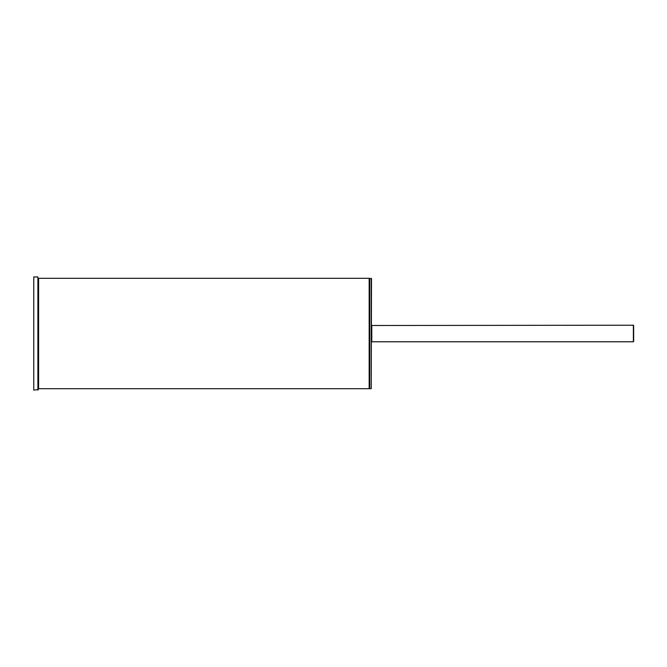 <?xml version="1.0" encoding="UTF-8"?>
<svg xmlns="http://www.w3.org/2000/svg" width="667" height="667" viewBox="0 0 667 667"><rect width="100%" height="100%" fill="white"/><g stroke="black" fill="none" stroke-linecap="round" stroke-linejoin="round"><path stroke-width="1" d="M37.902 390.07L37.902 276.93L38.319 389.653L33.767 390.07L33.767 276.93L33.767 390.07M369.168 388.686L38.594 388.686L38.594 278.314L369.168 278.314L369.168 388.686L369.443 280.382M371.511 337.635L371.511 329.365M371.236 278.314L371.236 388.686L371.511 278.589L369.443 278.589L369.718 388.686L369.718 278.314M633.65 325.496L633.65 341.504L633.375 325.221L371.511 325.496M633.375 325.221L633.375 341.779L371.786 341.779L371.786 325.221M37.902 276.93L33.767 276.93M371.236 388.686L369.718 388.686"/></g></svg>
